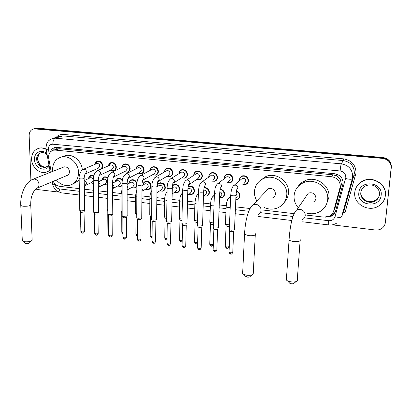<?xml version="1.0" encoding="UTF-8"?>
<svg xmlns="http://www.w3.org/2000/svg" width="412" height="412" viewBox="0 0 412 412"><rect width="100%" height="100%" fill="white"/><g stroke="black" fill="none" stroke-linecap="round" stroke-linejoin="round"><path stroke-width="0.62" d="M236.591 191.013C238.795 191.874 239.923 193.46 239.98 195.782C239.835 197.508 238.991 198.723 237.456 199.434L235.813 199.753M220.286 189.16C222.98 189.69 224.416 191.328 224.586 194.078C224.447 195.829 223.598 197.049 222.047 197.739L219.508 197.915M204.208 187.542C207.349 187.568 209.09 189.185 209.43 192.399C209.296 194.17 208.451 195.391 206.886 196.066L203.832 196.019M188.32 186.219L188.608 186.106C192.018 185.611 193.985 187.161 194.51 190.751C194.387 192.538 193.537 193.758 191.961 194.412L188.876 194.289M172.587 185.395L174.039 184.504C177.371 184.051 179.297 185.596 179.817 189.129C179.699 190.926 178.849 192.147 177.273 192.79L174.163 192.584M157.09 186.718L157.09 186.61C157.199 184.772 158.064 183.541 159.691 182.923C162.946 182.516 164.831 184.051 165.351 187.527C165.243 189.34 164.393 190.56 162.812 191.183L159.686 190.911M142.969 185.019C143.077 183.18 143.937 181.965 145.549 181.368C148.732 180.997 150.586 182.526 151.101 185.951C150.998 187.774 150.159 188.995 148.572 189.602L145.441 189.257M136.872 185.663L134.549 188.042L131.418 187.635M122.106 185.699L120.737 186.502L117.611 186.039M107.584 184.818L107.135 184.988L107.584 184.761M224.051 178.87L224.02 178.138C224.174 176.269 225.101 174.992 226.801 174.307C230.39 173.766 232.435 175.347 232.929 179.05C232.775 180.883 231.874 182.145 230.226 182.835L227.172 182.815M208.791 177.078L208.781 176.578C208.925 174.693 209.852 173.416 211.562 172.752C215.064 172.262 217.057 173.833 217.551 177.474C217.402 179.323 216.501 180.59 214.843 181.265L211.742 181.151M193.779 175.342L193.779 175.043C193.918 173.143 194.84 171.866 196.555 171.217C199.969 170.779 201.926 172.345 202.416 175.924C202.277 177.793 201.37 179.05 199.707 179.709L196.57 179.514M179.009 173.653L179.009 173.529C179.138 171.613 180.059 170.347 181.774 169.713C185.112 169.317 187.022 170.877 187.512 174.4C187.378 176.279 186.482 177.536 184.813 178.18L181.646 177.907M239.563 180.713L239.501 179.725C239.66 177.876 240.587 176.599 242.277 175.893C245.959 175.291 248.055 176.877 248.554 180.652C248.395 182.459 247.494 183.721 245.861 184.432L242.869 184.504M164.465 172.005C164.599 170.099 165.516 168.843 167.215 168.235C170.475 167.875 172.35 169.43 172.839 172.896C172.716 174.786 171.819 176.048 170.146 176.666L166.968 176.321M150.148 170.398C150.318 168.549 151.23 167.344 152.878 166.778C156.066 166.453 157.899 168.003 158.388 171.418C158.275 173.318 157.379 174.575 155.71 175.177L152.522 174.76M136.048 168.832C136.248 167.035 137.15 165.876 138.751 165.346C141.867 165.052 143.67 166.592 144.159 169.96C144.051 171.871 143.165 173.122 141.496 173.71L138.308 173.225M122.158 167.298C122.39 165.552 123.281 164.434 124.836 163.935C127.885 163.677 129.656 165.207 130.146 168.523C130.043 170.439 129.162 171.691 127.504 172.268L124.316 171.722M108.48 165.799C108.727 164.1 109.607 163.013 111.122 162.544C114.109 162.313 115.844 163.837 116.339 167.107C116.246 169.033 115.375 170.274 113.717 170.841L110.54 170.238M95.002 164.331C95.265 162.673 96.135 161.622 97.613 161.18C100.533 160.974 102.243 162.488 102.732 165.717C102.655 167.648 101.79 168.884 100.137 169.43L96.975 168.781M333.643 211.114L334.884 208.523L341.445 184.36L340.446 179.828L338.994 177.804L336.31 175.739L336.465 174.101M305.508 214.987L324.053 217.15L329.734 216.022C331.717 214.858 333.025 213.195 333.663 211.037L340.307 186.559C340.199 181.1 337.34 177.824 331.727 176.738L55.28 150.097L53.436 150.2C49.811 151.374 48.24 154.145 48.734 158.522L51.242 171.984M336.31 175.739L338.994 177.804M56.217 149.257L55.064 149.649M336.151 175.723L332.896 174.812L59.307 148.722L56.835 149.005M53.236 181.326C54.636 184.205 56.743 185.874 59.555 186.332L79.351 188.639M84.331 189.216L93.066 190.236M98.38 190.854L106.955 191.853M112.651 192.517L121.061 193.496M127.154 194.207L135.383 195.164M141.882 195.921L149.932 196.859M156.854 197.667L164.707 198.584M172.067 199.439L179.714 200.33M187.532 201.241L194.964 202.107M203.255 203.075L210.455 203.914M219.241 204.934L226.203 205.748M235.499 206.829L250.079 208.529M262.15 209.935L294.173 213.668M129.059 183.361C129.198 181.574 130.053 180.399 131.624 179.838C134.194 179.421 135.965 180.574 136.933 183.294M115.355 181.733C115.525 179.993 116.369 178.859 117.899 178.334C119.64 177.943 121.128 178.54 122.359 180.126M101.852 180.142C102.042 178.442 102.882 177.345 104.37 176.851L107.97 177.783M88.832 178.453L88.678 178.01L88.559 178.576C88.76 176.923 89.589 175.862 91.042 175.388L93.771 175.77M325.681 217.201L331.686 216.094C333.622 214.94 334.904 213.303 335.533 211.181L343.098 183.474C342.995 178.051 340.158 174.806 334.585 173.73L56.804 147.408L55.002 147.506C52.782 148.052 51.279 149.499 50.496 151.843M30.9 180.276L29.154 135.641C29.221 131.922 30.812 129.651 33.933 128.832L382.635 158.388C388.295 159.413 391.127 162.632 391.132 168.044L385.318 222.686C385.035 224.962 383.953 226.821 382.068 228.269C380.08 229.685 377.825 230.262 375.291 229.999L332.324 224.849M58.684 192.069L37.61 189.546L35.643 188.969M35.211 128.493L37.544 128.189L382.913 157.492C388.531 158.512 391.349 161.71 391.354 167.087L385.318 222.686M382.913 157.492L382.774 157.94C388.413 158.96 391.235 162.168 391.246 167.566C391.235 162.168 388.413 158.96 382.774 157.94L36.467 128.477L382.774 157.94L382.635 158.388M34.129 128.781L36.467 128.477L34.129 128.781M51.809 150.823L54.92 147.527M335.193 212.154L331.99 215.461L328.508 216.604M385.575 221.393L385.4 222.382M354.763 192.45C355.335 187.656 357.817 183.994 362.21 181.465C372.257 175.44 387.053 184.38 385.354 195.597C384.803 199.866 382.697 203.25 379.025 205.753C369.023 212.896 353.13 204.074 354.763 192.45M355.783 188.413C357.075 185.338 359.243 182.959 362.287 181.27C372.324 175.255 387.1 184.179 385.4 195.381L385.117 197.049M296.104 281.602L293.972 283.204C293.643 283.744 292.711 283.93 291.181 283.76L289.873 283.384L289.239 282.704M286.458 278.6L286.361 280.052L287.586 280.922L290.774 281.834C294.523 282.235 296.794 281.787 297.582 280.495M313.645 201.911C315.02 201.041 315.793 199.799 315.958 198.193C315.334 193.733 312.79 192.038 308.325 193.099L296.877 209.78C292.129 213.967 289.904 227.62 289.054 239.959L289.126 238.723M298.231 207.756C295.234 204.254 293.849 200.284 294.075 195.839C294.693 189.798 297.809 185.426 303.423 182.717C314.377 177.351 329.193 187.465 327.7 199.46C327.087 204.934 324.362 209.049 319.542 211.799C315.484 213.88 311.204 214.312 306.688 213.086M298.097 186.492C299.781 183.937 302.063 182.016 304.937 180.729C315.767 175.414 330.398 185.395 328.92 197.245L326.474 204.337M315.736 199.305L315.304 199.248M252.139 274.861L250.084 276.509C249.744 277.065 248.791 277.261 247.226 277.101L245.49 276.174M242.694 272.239L242.627 273.594L243.75 274.382L246.567 275.18C250.393 275.566 252.716 275.087 253.524 273.748M272.734 197.801C274.392 196.998 275.309 195.679 275.489 193.836C274.902 189.608 272.523 187.908 268.351 188.737L265.755 191.477M256.856 200.871C255.116 197.966 254.317 194.866 254.462 191.575C255.028 185.287 258.221 180.873 264.041 178.334C274.464 173.797 287.962 183.649 286.767 195.051C286.186 200.835 283.332 205.037 278.213 207.653C273.635 209.672 268.984 209.626 264.257 207.514M260.127 180.559L266.013 176.439C276.318 171.943 289.657 181.666 288.467 192.934C288.189 196.534 286.845 199.624 284.429 202.215M31.446 240.912L29.427 242.92C28.974 243.497 27.903 243.729 26.219 243.605L25.276 243.178M22.289 240.119L22.32 240.907L24.483 241.726C28.598 242.019 31.199 241.468 32.291 240.072M37.178 188.13L66.832 175.564C68.546 175.002 69.432 173.699 69.489 171.66C68.938 168.276 67.161 166.68 64.154 166.865L63.299 167.205M52.69 171.413L52.561 169.837C52.705 163.059 55.672 158.785 61.46 157.023C69.329 154.917 78.641 163.379 78.548 172.638C78.347 179.143 75.54 183.319 70.133 185.163C64.952 186.301 60.363 184.576 56.367 179.998M62.902 156.498L65.472 155.556C72.919 153.583 81.782 161.077 82.328 169.878M79.186 180.178L74.021 183.392M49.929 170.187L46.103 172.247C39.511 174.152 31.678 167.081 31.585 159.207C31.672 153.31 34.196 149.644 39.155 148.202C41.458 147.743 43.754 148.114 46.046 149.314M38.455 148.377L39.557 148.073C41.7 147.64 43.847 147.939 46.005 148.959M49.96 170.347L47.375 171.825M241.051 179.452L242.292 178.401C244.373 178.056 245.557 178.947 245.846 181.084L244.316 183.227M239.666 180.626L239.635 179.879C239.784 178.144 240.654 176.949 242.235 176.29C245.691 175.718 247.658 177.206 248.127 180.75C247.978 182.449 247.133 183.634 245.598 184.298L242.967 184.416M234.583 229.443L234.521 229.793L231.153 230.236L229.396 229.695L229.288 229.082M233.779 231.287L231.281 231.75L230.014 231.359L229.875 230.983M225.575 177.69L226.724 176.8C228.753 176.485 229.911 177.376 230.195 179.472L228.66 181.62M224.149 178.793L224.138 178.288C224.282 176.537 225.148 175.342 226.744 174.698C230.112 174.188 232.028 175.672 232.497 179.148C232.353 180.868 231.503 182.053 229.958 182.701L227.264 182.737M218.484 227.362L218.401 227.723L215.023 228.155L213.344 227.645L213.236 227.048M217.701 229.18L215.182 229.664L213.828 228.928M210.341 175.981L211.397 175.229C213.38 174.946 214.508 175.831 214.791 177.891L213.256 180.034M208.884 177.016L208.884 176.727C209.018 174.961 209.888 173.761 211.49 173.138C214.776 172.674 216.65 174.152 217.114 177.572C216.975 179.308 216.125 180.492 214.57 181.125L211.83 181.084M202.647 225.318L202.55 225.688L199.161 226.116L197.549 225.627L197.441 225.05M201.88 227.105L199.341 227.615L198.043 226.904M195.34 174.317L196.313 173.679C198.244 173.426 199.351 174.307 199.629 176.331L198.095 178.473L189.319 184.463M193.867 175.285L193.867 175.188C193.995 173.406 194.861 172.211 196.467 171.603C199.671 171.186 201.509 172.659 201.968 176.017C201.834 177.768 200.989 178.952 199.429 179.57L196.653 179.457M187.069 223.304L186.95 223.69L183.551 224.102L182.006 223.639L181.898 223.077M186.317 225.065L183.762 225.596L182.511 224.916M180.564 172.7L181.455 172.159C183.345 171.928 184.427 172.808 184.705 174.801L183.175 176.939L173.751 182.907M179.086 173.607C179.23 171.845 180.09 170.676 181.671 170.094C184.803 169.718 186.6 171.186 187.058 174.492C186.935 176.254 186.09 177.438 184.525 178.035L181.723 177.855M171.742 221.326L171.608 221.718L168.199 222.13L166.716 221.682L166.608 221.141M171.006 223.057L168.431 223.608L167.231 222.959M166.01 171.124L166.829 170.661C168.673 170.45 169.734 171.33 170.012 173.287L168.487 175.424L158.445 181.362M164.532 171.964C164.718 170.269 165.572 169.147 167.102 168.611C170.161 168.271 171.922 169.734 172.381 172.983C172.262 174.76 171.423 175.939 169.852 176.527L167.035 176.279M156.663 219.38L156.508 219.781L153.089 220.183L151.667 219.756L151.559 219.236M155.932 221.084L153.346 221.656L152.193 221.033M151.673 169.584L152.425 169.183C154.222 168.997 155.262 169.873 155.54 171.804L154.026 173.931L143.386 179.828M150.205 170.367C150.421 168.724 151.271 167.653 152.754 167.154C155.741 166.85 157.466 168.297 157.925 171.505C157.817 173.287 156.977 174.467 155.412 175.033L152.584 174.729M141.826 217.464L141.646 217.876L138.221 218.267L136.856 217.86L136.753 217.356M141.651 217.871L140.971 219.447L138.504 219.73L137.392 219.138M137.546 168.081L138.231 167.736C139.992 167.566 141.012 168.436 141.29 170.336L139.786 172.458L128.575 178.303M136.094 168.807L136.099 168.786C136.346 167.205 137.186 166.18 138.612 165.717C141.537 165.444 143.232 166.886 143.69 170.043C143.587 171.84 142.758 173.014 141.192 173.565L138.36 173.205M127.22 215.579L127.02 215.996L123.59 216.382L122.276 215.991L122.173 215.507M127.05 215.976L126.366 217.557L123.888 217.84L122.822 217.268M123.626 166.602L124.254 166.304C125.979 166.154 126.978 167.02 127.257 168.894L125.763 171.011L114 176.8M122.199 167.282L122.225 167.097C122.534 165.645 123.358 164.712 124.687 164.3C127.55 164.058 129.208 165.495 129.667 168.606C129.574 170.408 128.75 171.577 127.19 172.118L124.357 171.701M112.842 213.725L112.62 214.147L109.185 214.528L107.923 214.158L107.82 213.689M112.682 214.106L111.987 215.697L109.504 215.976L108.474 215.43M109.906 165.16L110.483 164.898C112.172 164.764 113.151 165.624 113.434 167.473L111.951 169.579L99.663 175.306M108.505 165.784L110.962 162.91C113.764 162.694 115.396 164.12 115.854 167.19C115.772 168.997 114.953 170.166 113.398 170.692L110.57 170.223M98.689 211.897L98.442 212.329L95.002 212.7L93.787 212.345L93.689 211.897M98.535 212.273L97.829 213.869L95.347 214.142L94.353 213.617M96.387 163.739L96.918 163.513C98.566 163.394 99.534 164.249 99.812 166.072L98.344 168.173L85.547 173.833M95.017 164.321L97.443 161.54C100.183 161.35 101.785 162.766 102.248 165.799C102.176 167.607 101.362 168.771 99.812 169.286L96.995 168.771M84.754 210.105L84.486 210.537L81.04 210.903L79.871 210.563L79.773 210.13M84.609 210.46L83.888 212.067L81.401 212.335L80.448 211.835M236.117 193.944L237.271 196.251L235.875 198.306M229.463 224.89L225.555 224.386L225.457 223.819M236.503 191.456C238.491 192.296 239.511 193.774 239.552 195.885C239.418 197.508 238.625 198.651 237.178 199.315L235.819 199.614M229.407 226.281L227.398 226.389L226.034 225.663M219.812 191.832C221.12 192.27 221.8 193.177 221.852 194.541L220.41 196.612M220.193 189.577C222.681 190.107 223.999 191.642 224.149 194.181C224.02 195.824 223.227 196.972 221.764 197.616L219.508 197.806M213.328 224.386L211.727 224.396L210.414 223.701M213.38 222.954L209.929 222.428L209.826 221.877M203.734 190.112C205.5 190.133 206.484 191.05 206.675 192.857L205.227 194.928L203.466 196.303M204.11 187.944C207.051 187.98 208.673 189.505 208.987 192.502C208.863 194.165 208.07 195.309 206.597 195.942L203.904 195.963M197.513 222.47L196.303 222.439L195.041 221.769M197.554 221.028L194.546 220.497L194.449 219.962M187.882 188.84L188.392 188.578C190.318 188.294 191.431 189.17 191.729 191.199L190.282 193.269L187.687 195.149M188.227 186.61L188.521 186.497C191.724 186.033 193.568 187.486 194.062 190.854C193.944 192.528 193.146 193.676 191.668 194.289L188.943 194.237M181.955 220.559L180.034 220.183L179.91 219.869M181.991 219.112L179.411 218.597L179.308 218.082M172.87 187.527L173.746 186.955C175.63 186.698 176.717 187.568 177.016 189.566L175.574 191.637L172.17 193.928M172.515 185.797L173.941 184.885C177.067 184.468 178.875 185.91 179.364 189.226C179.256 190.916 178.458 192.059 176.975 192.662L174.225 192.543M166.649 218.654L165.016 218M166.675 217.217L164.506 216.727L164.409 216.228M158.517 185.853L159.326 185.359C161.164 185.127 162.23 185.992 162.529 187.96L161.087 190.025L156.915 192.656M157.147 186.688C157.271 184.998 158.084 183.87 159.578 183.304C162.632 182.923 164.403 184.36 164.893 187.625C164.79 189.324 163.991 190.468 162.508 191.055L159.743 190.874M151.585 216.758L150.354 216.156M151.601 215.337L149.834 214.889L149.736 214.405M144.375 184.215L145.122 183.788C146.919 183.577 147.965 184.437 148.258 186.373L146.827 188.439L141.908 191.348M143.016 184.993L143.021 184.906C143.206 183.314 144.009 182.258 145.431 181.749C148.413 181.398 150.148 182.835 150.638 186.044C150.54 187.759 149.752 188.902 148.263 189.474L145.488 189.232M136.758 214.868L135.919 214.338M136.763 213.473L135.388 213.076L135.291 212.607M130.439 182.614L131.129 182.243C132.885 182.047 133.91 182.907 134.204 184.813L132.782 186.873L127.38 189.891M129.095 183.34L129.121 183.093C129.378 181.63 130.166 180.667 131.49 180.214C134.41 179.9 136.109 181.326 136.593 184.494C136.511 186.214 135.723 187.352 134.235 187.913L131.454 187.615M122.168 212.973L121.705 212.551M122.163 211.624L121.164 211.289L121.066 210.836M116.709 181.043L117.343 180.719C119.063 180.544 120.067 181.398 120.361 183.278L118.944 185.333L113.249 188.341M115.381 181.718L117.75 178.705C119.619 178.329 121.118 179.055 122.24 180.883M107.79 209.78L107.058 209.095M122.106 185.143L120.417 186.373L117.636 186.023M103.175 179.503L103.757 179.22C105.441 179.06 106.43 179.91 106.723 181.764L105.318 183.814L99.333 186.806M101.872 180.132L104.215 177.222L106.116 177.263L107.851 178.339M93.632 207.936L93.261 207.375M107.584 184.504L106.806 184.854L104.035 184.458M89.831 177.989L90.372 177.742C91.788 177.557 92.741 178.236 93.236 179.781L93.694 212.268M88.678 178.01L90.877 175.759L93.648 176.243M93.256 180.708L91.891 182.315L85.639 185.292M79.691 206.031L79.67 205.686M93.292 183.386L90.635 182.913M341.177 185.853L340.029 188.083M332.814 213.025L334.467 213.287M340.446 179.828L342.769 180.286M56.717 148.99L56.753 147.403M332.896 174.812L331.727 176.738M334.884 208.523L333.663 211.037M59.307 148.722L55.28 150.097M304.417 217.845L328.632 220.698C331.825 220.858 333.941 219.519 334.982 216.691L345.817 177.484C345.756 173.854 343.855 171.68 340.116 170.97L52.808 144.205C50.037 144.257 48.565 145.827 48.389 148.912L49.219 153.753M50.63 139.277L53.112 138.314L55.347 138.2L341.332 163.837C348.784 165.238 352.564 169.553 352.672 176.789L352.296 178.818L353.985 175.198L354.351 173.215C354.248 166.139 350.555 161.921 343.273 160.567L62.799 135.893L59.117 136.465M56.14 137.381C58.077 135.229 60.502 134.245 63.407 134.436L343.567 158.847L343.273 160.567L341.332 163.837C340.878 164.913 340.472 167.287 340.116 170.97M46.098 149.644L48.487 149.814M343.567 158.847C351.75 160.361 355.896 165.099 356.014 173.05L345.081 212.381L343.484 212.35L353.985 175.198L355.597 175.28M391.132 168.044L391.354 167.087M35.386 128.771L37.544 128.189M345.632 178.504C349.34 179.405 351.565 179.514 352.296 178.818L341.584 216.774L343.484 212.35L342.418 214.832M52.808 144.205C52.885 141.017 53.73 139.014 55.347 138.2L62.799 135.893L63.407 134.436M54.791 183.737L54.894 184.293C55.558 186.919 57.083 188.469 59.483 188.943L79.387 191.292M84.378 191.884L93.055 192.909M98.411 193.537L106.935 194.541M112.667 195.221L121.03 196.205M127.154 196.931L135.337 197.894M141.867 198.666L149.87 199.609M156.823 200.428L164.635 201.35M172.02 202.22L179.627 203.121M187.465 204.043L194.861 204.918M203.168 205.897L210.341 206.742M219.138 207.782L226.049 208.596M235.37 209.698L248.786 211.279M260.343 212.643L293.004 216.496M52.484 183.876L52.545 184.21L54.894 184.293M59.483 188.943C59.611 191.199 60.234 192.497 61.357 192.842L61.543 192.868M328.632 220.698L328.761 224.942M334.982 216.691C338.613 217.613 340.812 217.639 341.584 216.774M360.819 192.641C361.164 189.788 362.627 187.594 365.212 186.054C373.293 182.258 380.188 188.526 379.483 194.701C379.081 197.353 377.737 199.398 375.445 200.835C369.353 205.042 359.82 199.666 360.819 192.641M376.872 187.635C378.783 189.618 379.632 191.92 379.421 194.552M358.847 192.868C359.48 179.462 383.052 181.697 381.162 195.164C380.23 208.632 357.008 206.057 358.847 192.868M379.256 195.546C378.633 197.549 377.407 199.145 375.584 200.325C369.507 204.527 360 199.166 361 192.162M379.416 194.582C379.071 197.23 377.747 199.31 375.445 200.835L375.584 200.325C367.957 203.425 365.799 200.732 362.977 198.378M302.362 219.653C304.077 218.741 305.034 217.33 305.235 215.419C305.127 212.067 303.361 210.032 299.926 209.301L296.877 209.78M300.183 239.593C300.848 241.216 298.643 241.854 293.56 241.509C291.351 241.195 289.847 240.68 289.054 239.959L286.361 280.052M258.113 214.559C259.91 213.704 260.899 212.273 261.079 210.264C260.925 206.984 259.205 204.991 255.914 204.285L253.287 204.635C247.952 208.518 245.099 222.063 244.537 234.268L244.584 233.115M255.347 233.717C255.924 235.324 253.658 235.963 248.554 235.643L244.537 234.268L242.627 273.594M64.154 166.865L33.248 179.117C25.523 181.733 20.075 194.207 20.775 205.521L22.964 206.232C28.093 206.438 30.684 205.835 30.73 204.419C30.658 197.492 32.491 192.198 36.225 188.531C38.043 187.939 38.965 186.543 39.001 184.339C38.63 181.398 37.142 179.632 34.52 179.045L32.239 179.539M22.32 240.907L20.744 204.852M47.638 166.154L45.382 167.313C40.474 167.617 37.544 164.965 36.591 159.356C36.653 155.793 38.177 153.573 41.164 152.682C43.368 152.342 45.335 153.048 47.061 154.804M49.146 165.99C45.428 172.762 34.443 167.838 34.495 159.506C33.959 152.533 41.746 148.691 46.824 153.547M46.535 166.906L46.299 166.968C41.396 167.272 38.471 164.625 37.523 159.032C37.528 156.004 38.707 153.892 41.061 152.708M233.681 231.456L232.78 252.026C232.924 252.623 232.121 252.865 230.38 252.747L229.031 252.237L229.051 251.835M230.663 254.065L230.38 252.747M242.292 178.401L234.196 185.261L235.19 185.112C236.89 185.369 237.791 186.358 237.904 188.068L236.318 190.293M236.509 190.272C236.843 190.998 236.57 189.695 236.019 195.036C236.236 195.674 235.103 195.927 232.631 195.788L230.715 195.231L230.73 194.809M217.608 229.36L216.846 249.785C216.975 250.378 216.171 250.62 214.425 250.506L213.133 250.017L213.143 249.631M214.745 251.825L214.425 250.506M226.724 176.8L218.01 183.536L218.942 183.397C220.616 183.654 221.507 184.633 221.63 186.332L220.039 188.557M220.199 188.542C220.6 188.881 220.121 188.521 219.684 193.218C219.879 193.856 218.736 194.109 216.259 193.97L214.425 193.439L214.436 193.027M201.792 227.29L201.169 247.581C201.293 248.173 200.474 248.415 198.728 248.302L197.487 247.833L197.497 247.463M199.089 249.615L198.728 248.302M211.397 175.229L202.091 181.836L202.967 181.713C204.609 181.965 205.495 182.933 205.624 184.622L204.033 186.847M204.156 186.837L203.616 191.431C203.796 192.064 202.642 192.316 200.165 192.183L198.404 191.678L198.414 191.276M186.239 225.235L185.75 245.413C185.858 246.005 185.034 246.242 183.283 246.134L182.094 245.686L182.104 245.325M183.68 247.442L183.283 246.134M196.313 173.679L186.425 180.168L187.249 180.054C188.866 180.307 189.741 181.265 189.875 182.943L188.294 185.163M188.382 185.158L187.821 189.675C187.975 190.303 186.816 190.555 184.334 190.426L182.645 189.942L182.65 189.556M170.934 223.216L170.573 243.281C170.671 243.868 169.842 244.11 168.086 244.002L166.942 243.574L166.953 243.224M168.518 245.305L168.086 244.002M169.878 179.333L171.789 178.427C173.38 178.674 174.245 179.627 174.389 181.29L172.808 183.505M172.865 183.505L172.278 187.944C172.417 188.572 171.243 188.825 168.76 188.701L167.138 188.233L167.143 187.862M155.875 221.223L155.638 241.185C155.721 241.767 154.886 242.004 153.13 241.906L152.033 241.494L152.038 241.154M153.594 243.198L153.13 241.906M154.799 177.598L156.575 176.825C158.141 177.067 158.996 178.01 159.15 179.663L157.58 181.872M157.605 181.872L156.993 186.25C157.111 186.868 155.927 187.12 153.439 186.997L151.884 186.554L151.889 186.193M141.053 219.256L140.94 239.12C141.012 239.696 140.168 239.939 138.411 239.835L137.356 239.444L137.356 239.115M138.906 241.128L138.411 239.835M139.956 175.909L141.604 175.244C143.144 175.486 143.994 176.424 144.154 178.061L142.593 180.265C143.01 180.6 142.454 179.632 141.949 184.576C142.052 185.194 140.858 185.441 138.365 185.323L136.872 184.9L136.872 184.55M126.463 217.479L126.474 237.085C126.53 237.662 125.675 237.899 123.919 237.801L122.905 237.425L122.905 237.111M124.445 239.089L123.919 237.801M125.346 174.261L126.87 173.694C128.389 173.926 129.229 174.858 129.394 176.485L127.849 178.684C128.245 178.926 127.566 178.386 127.148 182.933C127.231 183.546 126.026 183.793 123.533 183.68L122.101 183.268L122.096 182.933M112.105 215.605L112.229 235.087C112.27 235.659 111.415 235.896 109.654 235.798L108.675 235.134M110.21 237.08L109.654 235.798M110.957 172.654L112.368 172.165C113.861 172.396 114.696 173.318 114.871 174.935L113.331 177.124L112.584 181.316C112.646 181.924 111.431 182.171 108.938 182.058L107.558 181.666L107.558 181.342M97.968 213.766L98.2 233.12C98.231 233.681 97.366 233.918 95.605 233.831L94.662 233.192M96.192 235.103L95.605 233.831M100.569 173.406L99.05 175.589L98.247 179.725C98.288 180.327 97.062 180.574 94.569 180.461L93.246 180.09C93.22 175.507 94.642 172.386 97.51 170.722L98.092 170.661C99.565 170.887 100.389 171.804 100.569 173.406M96.789 171.078L110.483 164.898M84.048 211.953L84.388 231.178C84.409 231.74 83.533 231.977 81.772 231.889L80.865 231.276M82.385 233.156L81.772 231.889M82.827 169.543L84.038 169.178C85.49 169.404 86.304 170.31 86.489 171.902L84.985 174.08C85.191 174.657 84.542 173.591 84.136 178.159C84.156 178.757 82.92 178.999 80.428 178.89L79.15 178.535L79.145 178.231M229.582 230.19L228.902 246.227C229.031 246.798 228.248 247.025 226.548 246.912L225.24 246.422L225.256 246.057M226.837 248.215L226.548 246.912M230.19 207.643L227.815 207.627L226.131 207.076L226.147 206.649M228.135 198.728L229.469 197.374L230.632 197.214M213.328 244.491L211.016 244.774L209.76 244.306L209.775 243.95M211.341 246.072L211.016 244.774M213.988 205.83L212 205.773L210.393 205.243L210.403 204.831M212.551 196.797L214.353 195.468M197.642 242.575L195.731 242.668L194.521 242.22L194.531 241.875M196.091 243.961L195.731 242.668M198.048 204.022L196.447 203.945L194.902 203.44L194.912 203.039M197.224 194.902L198.342 193.892M182.212 240.587L180.683 240.598L179.524 240.17L179.529 239.83M181.074 241.885L180.683 240.598M182.367 202.23L179.658 201.669L179.663 201.277M182.145 193.053L182.588 192.538M167.025 238.594L165.871 238.558L164.754 238.151L164.759 237.822M166.299 239.841L165.871 238.558M166.942 200.459L164.656 199.918L164.656 199.542M152.085 236.601L150.215 236.158L150.22 235.844M151.745 237.832L151.286 236.555M156.931 191.183L156.926 191.719M151.765 198.697L149.886 198.198L149.886 197.832M137.376 234.619L135.898 234.201L135.898 233.892M135.965 214.559L135.898 234.201C136.449 235.453 136.939 236.004 137.366 235.839L136.928 234.577M141.929 188.243L142.413 189.808L141.908 191.266M136.83 196.951L135.342 196.503L135.342 196.153M122.9 232.641L121.792 231.971M122.9 233.444L122.786 232.631M127.148 186.1L128.111 188.191L127.148 190.061M122.127 195.221L121.025 194.835L121.025 194.495M112.6 184.195L114.026 186.595L112.63 188.675M108.639 230.679L107.903 230.081M107.656 193.496L106.919 192.862M98.283 182.449C99.426 182.887 100.049 183.747 100.152 185.024L98.35 188.325M94.605 228.706L94.219 228.217M93.406 191.771L93.035 191.256M84.182 180.832C85.552 181.1 86.319 181.98 86.489 183.479L85.078 185.56L84.311 188.238M80.778 226.677L80.742 226.384M79.377 189.994L79.356 189.675M237.456 199.434L239.552 197.461M222.047 197.739L224.02 196.045M206.886 196.066L208.724 194.608M191.961 194.412L193.671 193.161M177.273 192.79L178.859 191.704M162.812 191.183L164.28 190.246M148.572 189.602L149.927 188.789M134.549 188.042L135.8 187.331M120.737 186.502L121.895 185.884M230.226 182.835L232.296 181.146M214.843 181.265L216.763 179.823M199.707 179.709L201.478 178.484M184.813 178.18L186.44 177.129M245.861 184.432L248.081 182.439M170.146 176.666L171.644 175.77M155.71 175.177L157.085 174.405M141.496 173.71L142.758 173.045M127.504 172.268L128.657 171.686M113.717 170.841L114.778 170.336M100.137 169.43L101.115 168.992M57.474 148.83L53.436 150.2M59.05 136.485L53.112 138.314C50.006 139.565 48.24 140.739 47.813 141.836C46.911 142.583 46.293 144.746 45.953 148.33L50.331 172.345M33.933 128.832L36.096 128.25M52.097 181.805L53.174 186.286C54.966 189.299 56.248 190.911 57.021 191.122L61.357 192.842L79.459 195.015M84.445 195.612L93.112 196.653M98.458 197.297L106.971 198.316M112.692 199.006L121.04 200.005M127.154 200.742L135.327 201.72M141.846 202.503L149.834 203.466M156.776 204.295L164.573 205.233M171.948 206.118L179.544 207.03M187.367 207.972L194.752 208.858M203.049 209.852L210.208 210.712M218.988 211.768L225.889 212.592M235.195 213.71L247.447 215.182M258.087 216.46L291.835 220.513M302.655 221.81L328.719 224.937C331.639 225.276 334.323 224.653 336.769 223.062M331.99 215.461L331.686 216.094M289.873 283.384L287.586 280.922M303.423 182.717L304.937 180.729M300.096 240.84L297.315 279.583M246.067 276.771L243.75 274.382M268.351 188.737L253.287 204.635M264.041 178.334L266.013 176.439M255.286 234.881L253.272 272.909M25.606 243.446L22.99 241.339M61.46 157.023L65.472 155.556M30.756 205.094L32.126 239.578M39.155 148.202L39.557 148.073M48.879 164.537C48.235 165.912 47.071 166.834 45.382 167.313L46.299 166.968C41.669 167.313 38.81 164.63 37.719 158.929M39.99 153.336C39.078 153.424 38.321 155.242 37.713 158.8M232.765 252.422C231.941 253.993 231.23 254.539 230.627 254.06C230.37 254.369 229.834 253.756 229.031 252.237L229.922 231.276M242.235 176.29L242.92 175.713M234.196 185.261C233.635 185.467 232.935 186.358 232.105 187.939L231.328 190.406L230.715 195.231L229.268 229.587M236.004 195.458L234.5 229.33M230.014 231.359L229.396 229.695M216.83 250.172C216.027 251.742 215.316 252.293 214.703 251.814C214.467 252.123 213.941 251.526 213.133 250.017L213.874 229.211M226.744 174.698L227.486 174.132M218.01 183.536C217.428 183.731 216.702 184.622 215.842 186.203L215.028 188.681L214.425 193.439L213.215 227.537M219.668 193.63L218.406 227.254M213.967 229.293L213.344 227.645M201.159 247.957C199.83 250.548 199.938 249.229 199.042 249.61C198.816 249.914 198.296 249.322 197.487 247.833L198.09 227.182M211.49 173.138L212.283 172.582M202.091 181.836C201.494 182.016 200.742 182.907 199.835 184.509L198.986 187.017L198.404 191.678L197.425 225.518M203.605 191.832L202.57 225.21M198.177 227.254L197.549 225.627M185.74 245.779C184.957 247.355 184.257 247.911 183.634 247.437C183.417 247.741 182.902 247.159 182.094 245.686L182.562 225.179M196.467 171.603L197.312 171.052M186.425 180.168C185.848 180.332 185.101 181.151 184.19 182.634L183.227 185.302L182.645 189.942L181.888 223.536M187.81 190.061L186.997 223.201M182.645 225.256L182.006 223.639M170.568 243.631C169.26 246.232 169.389 244.919 168.467 245.294C168.261 245.603 167.751 245.027 166.942 243.574L167.277 223.211M181.455 172.159L171.011 178.525C168.457 180.358 167.164 183.592 167.138 188.233L166.602 221.584M181.671 170.094L182.567 169.559M172.273 188.32L171.67 221.223M167.36 223.283L166.716 221.682M155.638 241.525C154.881 243.111 154.181 243.662 153.542 243.193C153.094 243.353 152.595 242.786 152.033 241.494L152.239 221.275M166.829 170.661L155.839 176.913C153.218 178.71 151.899 181.924 151.884 186.554L151.559 219.663M167.102 168.611L168.039 168.086M156.987 186.61L156.596 219.282M152.322 221.342L151.667 219.756M140.94 239.449C139.653 242.05 139.802 240.737 138.849 241.118C138.411 241.283 137.917 240.721 137.356 239.444L137.438 219.369M152.425 169.183L140.914 175.327C138.226 177.088 136.877 180.281 136.872 184.9L136.748 217.773M152.754 167.154L153.727 166.639M141.949 184.926L141.759 217.371M137.515 219.436L136.856 217.86M126.474 237.405C125.737 238.996 125.042 239.552 124.388 239.078C123.971 239.248 123.476 238.697 122.905 237.425L122.869 217.49M138.231 167.736L126.216 173.766C123.466 175.497 122.096 178.664 122.101 183.268L122.173 215.909M138.612 165.717L139.627 165.212M142.372 172.942L143.35 172.427M127.148 183.273L127.154 215.491M122.941 217.557L122.276 215.991M112.229 235.391C110.957 238.002 111.127 236.689 110.153 237.07C109.741 237.24 109.252 236.699 108.68 235.443L108.526 215.641M124.254 166.304L111.75 172.231C108.943 173.926 107.542 177.072 107.558 181.666L107.82 214.07M124.687 164.3L125.732 163.811M128.271 171.577L129.286 171.073M112.584 181.641L112.78 213.637M108.598 215.703L107.923 214.158M98.205 233.413C97.495 235.005 96.805 235.566 96.13 235.092C95.728 235.262 95.239 234.727 94.667 233.486L94.4 213.823M110.962 162.91L112.038 162.436M114.392 170.223L115.437 169.729M98.252 180.039L98.628 211.814M94.472 213.88L93.787 212.345M84.393 231.462C83.131 234.078 83.322 232.759 82.323 233.146C81.926 233.316 81.442 232.785 80.87 231.554L80.495 212.031M96.918 163.513L83.487 169.234C82.488 168.848 78.687 173.462 79.15 178.535L79.779 210.486M95.244 164.228L95.11 163.899M97.443 161.54L98.54 161.082M100.729 168.874L101.795 168.395M84.141 178.458L84.697 210.022M80.561 212.087L79.871 210.563M228.887 246.597C228.078 248.142 227.383 248.678 226.801 248.209C226.548 248.508 226.028 247.916 225.24 246.422L226.075 225.936M230.668 196.303L229.469 197.374C228.938 197.595 228.289 198.44 227.512 199.908L226.739 202.313L226.131 207.076L225.436 224.282M226.162 226.013L225.555 224.386M213.318 244.733C212.401 246.072 211.732 246.52 211.305 246.067C211.068 246.371 210.553 245.784 209.76 244.306L210.46 223.968M214.364 195.159L213.828 195.597C212.211 196.642 211.062 199.645 211.006 200.5L210.393 205.243L209.811 222.326M210.542 224.04L209.929 222.428M197.616 243.41L196.05 243.956C195.829 244.259 195.319 243.683 194.521 242.22L195.087 222.027M194.433 220.399L194.902 203.44L195.489 198.816L196.303 196.431C197.147 194.948 197.822 194.109 198.337 193.908M195.17 222.099L194.546 220.497M182.186 241.664L181.033 241.88C180.822 242.184 180.317 241.612 179.524 240.17L179.956 220.116M188.392 188.578L187.872 188.943M188.521 186.497L189.345 185.93M179.297 218.504L179.658 201.669C180.178 198.409 179.199 197.08 182.583 192.62M180.034 220.183L179.411 218.597M167.004 239.789L166.252 239.835C166.046 240.134 165.547 239.573 164.754 238.151L165.063 218.236M173.746 186.955L172.278 187.913M173.941 184.885L174.806 184.334M164.398 216.64L164.656 199.918C164.645 196.56 165.454 193.748 167.087 191.477M165.14 218.298L164.506 216.727M152.069 237.842L151.698 237.822C151.498 238.121 151.003 237.564 150.215 236.158L150.401 216.382M159.326 185.359L156.982 186.785M159.578 183.304L160.484 182.758M149.731 214.801L149.886 198.198C149.886 195.216 150.54 192.646 151.848 190.478M150.478 216.444L149.834 214.889M145.122 183.788L141.944 185.606M145.431 181.749L146.373 181.213M135.291 212.989L135.342 196.503L136.856 189.618M136.037 214.621L135.388 213.076M131.129 182.243L127.148 184.385M131.49 180.214L132.463 179.694M122.9 233.789L121.797 232.27L121.751 212.762M121.066 211.207L121.025 194.835L122.112 188.907M121.818 212.819L121.164 211.289M135.409 187.249L136.357 186.713M117.343 180.719L112.594 183.139M115.581 181.615L115.432 181.347M117.75 178.705L118.759 178.195M108.65 231.678L107.908 230.365L107.774 214.013M107.063 209.451L106.924 193.192L107.614 188.382M107.795 211.006L107.156 209.528M121.499 185.791L122.106 185.472M103.757 179.22L98.272 181.872M102.114 180.013L101.955 179.653M104.215 177.222L105.251 176.727M94.616 229.458L94.224 228.49L94.008 212.839M93.266 207.72L93.04 191.575L93.359 188.155M93.637 208.436L93.354 207.797M90.372 177.742L84.177 180.59M90.877 175.759L91.938 175.275M79.361 189.978L79.361 189.129"/></g></svg>
